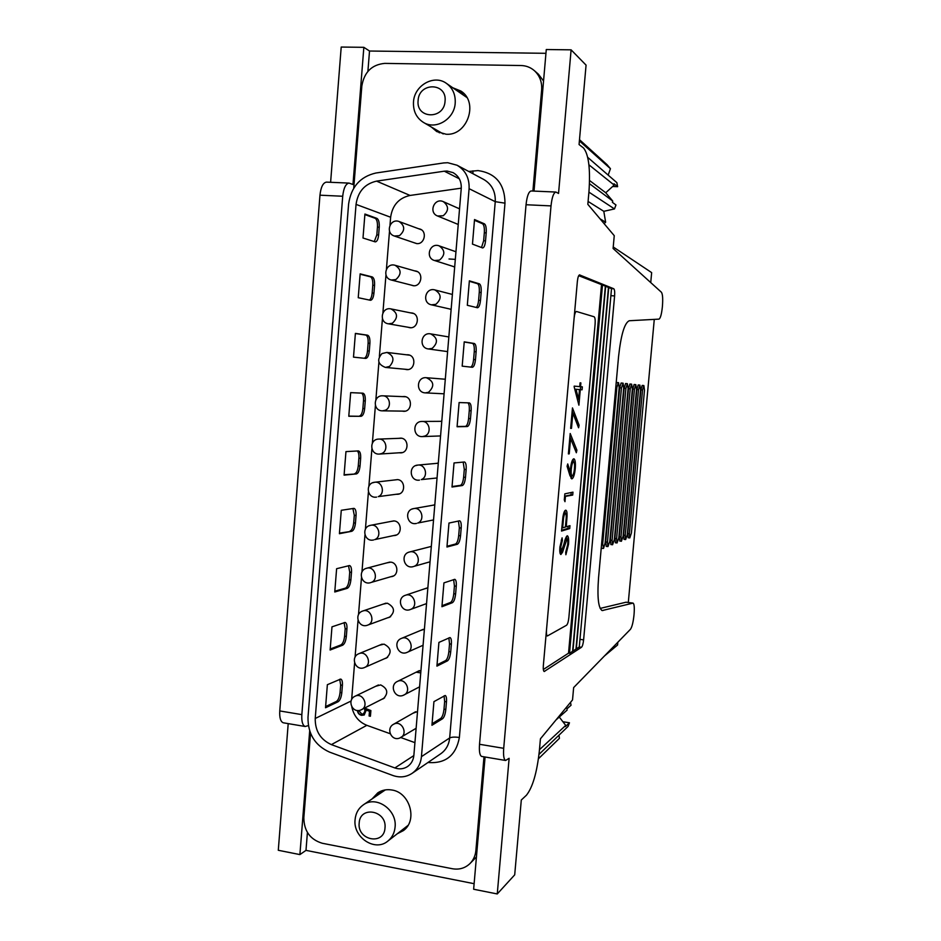 <?xml version="1.0" encoding="UTF-8"?>
<svg xmlns="http://www.w3.org/2000/svg" width="941" height="941" viewBox="0 0 941 941"><rect width="100%" height="100%" fill="white"/><g stroke="black" fill="none" stroke-linecap="round" stroke-linejoin="round"><path stroke-width="1.41" d="M580.079 382.834L580.879 382.916L580.55 386.692L582.35 386.857L582.091 389.786L580.291 389.633L578.903 405.171L574.139 386.727L574.198 386.128L579.738 386.622L580.079 382.834M580.079 382.846L580.879 382.916M580.291 389.633L578.574 389.492L580.385 389.633L580.644 386.716L578.833 386.551L580.55 386.692M572.857 412.993L571.493 428.367L570.646 428.39L572.469 407.924L579.127 425.25L578.574 427.779L572.857 412.993L572.022 412.911M571.963 478.851L569.94 475.581L567.082 466.277L567.729 463.937L570.258 472.182L570.481 468.806C571.152 462.831 572.234 459.49 573.739 458.796L573.928 458.808C575.233 459.573 575.68 462.854 575.257 468.642C574.598 474.652 573.492 478.052 571.963 478.851L571.634 478.816M569.975 525.678L569.717 528.571L561.53 531.065L562.906 517.056C563.588 512.892 564.471 510.61 565.565 510.21L565.823 510.198C566.741 510.481 567.152 512.48 567.058 516.197L566.247 526.784L569.975 525.678M566.576 625.224C567.635 624.224 568.399 621.66 568.87 617.519L595.1 324.151C595.382 319.94 595.053 317.482 594.124 316.776L576.41 311.459C575.339 311.789 574.563 314.071 574.092 318.281L546.509 629.8C546.25 633.446 546.556 635.493 547.403 635.951L566.576 625.224M567.152 535.817L567.411 535.794C568.517 536.535 568.882 539.369 568.517 544.31L565.882 554.743L565.717 552.167L567.694 544.592C567.964 541.287 567.752 539.334 567.058 538.722L562.565 552.202L560.86 554.52C559.883 553.896 559.566 551.426 559.907 547.097L562.095 537.864L562.377 540.357L560.73 547.133L561.201 551.567L563.835 544.357C564.823 539.863 565.929 537.029 567.152 535.817M565.423 496.613L564.976 501.682L564.294 499.942L564.835 493.837L572.963 492.155L572.704 495.06L564.6 496.519M570.587 438.506L569.223 453.844L568.388 453.927L570.199 433.507L576.904 450.21L576.339 452.75L570.587 438.506L569.764 438.424M574.198 386.128L579.738 386.622M579.48 389.574L574.775 389.174L576.021 389.292L578.609 399.36L579.48 389.574L576.021 389.292M577.703 399.278L577.621 400.207M580.644 386.716L582.35 386.857M559.907 547.027L560.73 547.133M566.235 516.103L567.058 516.197M561.248 540.216L562.377 540.357M575.245 450.045L576.904 450.21M568.399 453.762L569.223 453.844M561.012 551.544L562.565 552.202M560.86 551.991L560.142 553.543M571.222 492.519L571.011 494.872L572.704 495.06M572.951 459.314L573.563 461.713C572.446 462.466 571.693 464.995 571.258 469.3C570.964 473.17 571.246 475.381 572.104 475.911L570.975 478.181M574.469 468.559L575.257 468.642M570.658 428.296L571.493 428.367M580.385 389.633L582.091 389.786M571.011 494.872L564.624 496.225M572.152 411.452L572.751 412.981M577.539 425.097L579.127 425.25M567.729 544.216L568.517 544.31M565.435 526.689L566.247 526.784M565.506 538.57L566.882 538.734L566.447 536.511M565.023 540.04L565.988 540.158M569.893 436.883L570.552 438.494M568.223 526.195L568.035 528.371L569.717 528.571M568.858 472.041L570.258 472.182M564.847 510.74L565.306 513.139C564.165 514.362 563.459 517.256 563.188 521.843L562.647 527.854L565.412 527.042L565.929 521.314C566.458 516.938 566.306 514.221 565.459 513.151L563.8 512.986M568.035 528.371L561.601 530.324M577.374 399.243L578.609 399.36M563.835 512.986L565.459 513.151M569.423 472.1L570.552 475.746M561.824 527.76L562.647 527.854M570.411 475.734L572.257 475.923C573.304 475.205 574.034 472.758 574.469 468.594C574.763 464.678 574.492 462.384 573.622 461.713M570.446 469.218L571.258 469.3M587.725 157.37L616.873 182.66L617.614 186.683L614.038 183.789L614.191 185.095L605.733 192.752L612.756 201.068L612.379 202.315L615.967 204.973L614.497 208.926L603.804 211.313L605.628 222.194L604.122 223.664M588.09 201.456L603.804 211.313M588.913 192.129L614.497 208.926M614.191 185.095L588.901 164.793M589.548 180.496L605.733 192.752M579.491 139.668L607.063 164.699L610.438 168.686L579.385 140.891M600.099 218.888L605.628 222.194M610.438 168.686L608.168 175.108M589.466 183.671L612.756 201.068M612.673 186.483L617.614 186.683M455.209 103.051C454.409 119.131 435.812 130.328 423.438 122.412C416.404 117.884 413.087 111.097 413.487 102.04C414.205 85.443 434.083 74.092 446.481 83.42C452.727 88.078 455.632 94.629 455.209 103.051M418.11 100.511C415.898 119.037 444.117 119.86 445.058 101.157C447.21 82.455 418.921 81.926 418.11 100.511M455.315 259.363L449.022 258.987M416.322 672.227L420.756 672.909M381.328 790.981L377.941 794.922M307.413 832.479L305.99 850.37L474.123 883.693M283.629 722.841L283.265 722.782C280.583 721.7 279.406 717.76 279.759 710.937L319.964 195.187C320.869 187.083 323.034 182.73 326.445 182.119L349.04 183.095L352.981 184.495L363.849 47.321L369.519 51.026L545.945 53.308M369.519 51.026L367.896 71.387M464.031 93.735L458.385 91.642M349.04 183.095C345.735 183.718 343.618 188.094 342.712 196.246L301.838 714.631C301.473 721.476 302.59 725.429 305.19 726.499L308.366 725.593M309.683 730.957L299.897 854.593L305.99 850.37M481.863 756.458L481.604 756.411C479.734 755.435 479.04 751.4 479.522 744.284L503.706 748.318C503.2 755.47 503.835 759.516 505.599 760.481L509.128 758.293L497.26 893.95L473.641 889.245L485.085 756.999M299.897 854.593L278.289 850.276L288.205 723.617M497.26 893.95L514.703 874.848L521.302 800.003L526.407 795.251C532.618 787.464 536.935 772.737 539.334 751.083L540.428 738.814L572.528 699.928L573.645 687.577L630.423 629.329C632.011 627.118 633.199 622.377 633.987 615.108L634.069 614.167C634.587 607.557 634.246 603.863 633.046 603.099L602.228 610.556C598.347 608.333 597.123 597.406 598.547 577.786L618.566 356.51C620.978 334.773 624.553 322.845 629.27 320.74L658.959 319.128C660.417 318.399 661.547 314.388 662.346 307.095L662.429 306.131C662.993 298.709 662.652 294.086 661.417 292.251L613.097 248.483L614.25 235.673L587.831 204.338L588.972 191.505C590.477 168.98 588.678 154.489 583.573 148.031L579.068 144.538L586.067 65.117L571.105 49.838L546.274 49.532L534.029 191.094M363.849 47.321L341.207 47.05L330.609 182.295M503.706 748.318L551.014 205.903L526.043 204.738L479.522 744.284M526.043 204.738C526.972 196.246 528.654 191.658 531.089 190.976L531.23 190.976M579.762 274.901L579.597 274.866C578.55 275.195 577.809 277.419 577.351 281.547L543.345 665.522C543.098 669.063 543.38 671.051 544.204 671.498L581.491 647.279C582.467 646.279 583.173 643.809 583.608 639.88L614.602 295.921C614.873 291.898 614.602 289.51 613.767 288.758L579.468 274.878M571.105 49.838L558.542 193.446L555.872 192.046C553.567 192.74 551.944 197.363 551.014 205.903M650.737 282.582L651.654 272.619L613.238 246.989M628.306 602.475L654.277 319.387M617.837 642.244L617.578 645.008L604.475 655.948M600.158 608.415L626.024 602.216L633.046 603.099M602.499 284.958L569.505 653.325L572.61 651.301L605.357 286.123L578.703 275.689M605.651 286.24L572.928 651.09L575.974 649.114L608.462 287.381L605.345 286.229M608.756 287.499L576.292 648.914L579.28 646.973L611.521 288.616L608.462 287.476M579.491 644.632L611.344 290.522M569.505 653.325L568.529 653.183L543.345 669.486M616.19 382.728L618.566 382.681L619.178 387.727L605.098 543.063L603.557 548.356L602.699 543.98L616.861 387.504L618.366 382.658L616.543 382.505M606.322 546.345L605.686 541.945L619.66 387.798L621.131 383.022L622.907 383.175M610.956 544.521L610.344 540.169L624.142 388.233L625.577 383.528L627.353 383.681L628.094 388.598L614.367 539.511L612.591 544.745L612.097 540.381L625.918 388.386L627.341 383.681L625.577 383.528M615.461 542.745L614.873 538.452L628.494 388.657L629.905 384.022L631.634 384.163L632.364 389.009L618.802 537.817L617.073 542.957L616.602 538.664L630.247 388.809L631.646 384.163L629.905 384.022M619.837 541.016L619.272 536.782L632.74 389.068L634.105 384.504L635.822 384.646L636.528 389.421L623.118 536.17L621.425 541.24L620.978 536.982L634.457 389.221L635.834 384.646L634.105 384.504M624.095 539.346L623.554 535.158L636.857 389.48L638.198 384.963L639.892 385.104L640.562 389.821L627.318 534.559L625.671 539.558L625.236 535.358L638.551 389.621L639.892 385.104L638.198 384.963M628.235 537.711L627.706 533.582L640.856 389.868L642.174 385.41L643.856 385.551L644.491 390.197L631.411 532.994L629.8 537.923L629.376 533.77L642.538 390.009L643.844 385.551L642.174 385.41M601.499 284.9L568.529 653.183M623.118 383.199L623.695 388.163L609.803 541.263L607.968 546.568L607.463 542.157L621.448 387.951L623.118 383.199M622.918 383.175L621.131 383.022M570.54 702.339L571.034 705.256L566.964 708.832L567.105 710.114L556.013 719.936M559.283 717.042L565.729 725.417L565.376 726.581L569.458 722.782L568.035 726.464L539.005 754.411M538.452 758.752L559.448 738.332L558.942 735.227M539.464 749.706L565.729 725.417M569.458 722.782L562.894 721.747M395.079 827.139C394.491 833.032 392.056 837.69 387.798 841.136C375.012 852.099 352.84 837.337 355.086 819.587C355.722 813.236 358.45 808.343 363.273 804.896C376.129 795.145 397.243 809.766 395.079 827.139M359.18 823.046C357.086 840.419 384.128 845.677 384.998 827.939C387.045 810.413 359.933 805.414 359.18 823.046M358.756 710.479L361.767 714.101L363.426 713.878L364.92 711.231L364.52 708.15M363.567 713.796L365.202 711.078L364.861 708.208M364.32 714.925L361.909 715.184C359.474 714.666 358.086 713.102 357.721 710.502M370.448 716.042L369.378 715.878L369.766 711.149L366.402 709.843L364.179 714.995L361.626 715.336C359.121 714.784 357.721 713.16 357.427 710.479M351.828 706.914C353.757 715.878 358.756 722.018 366.849 725.323L390.174 733.721M400.748 737.532L414.934 742.649M461.266 188.165L410.064 195.446C398.89 197.951 392.409 205.209 390.633 217.242L389.986 225.158M389.515 231.086L386.433 269.067M385.963 274.948L382.905 312.812M382.434 318.67L379.376 356.404M378.905 362.238L375.871 399.843M375.4 405.653L372.365 443.117M371.895 448.916L368.884 486.25M368.413 492.037L365.414 529.218M364.943 535.006L361.944 572.046M361.473 577.833L358.497 614.72M358.027 620.519L355.063 657.241M354.592 663.052L351.64 699.61M455.444 223.311L458.232 224.487M413.711 242.59L416.851 243.613C424.603 244.448 427.414 231.368 419.968 229.039L418.439 228.675M452.386 266.197L454.668 267.068M449.386 308.907L451.127 309.495M446.434 351.44L447.598 351.781M445.316 379.082L444.446 379.176M441.8 421.133L440.317 421.333M438.294 463.043L436.212 463.407M434.801 504.811L432.166 505.364M431.331 546.439L428.179 547.215M427.861 587.913L424.262 588.937M424.403 629.258L420.404 630.517M420.956 670.474L416.604 671.968M417.533 711.537L412.876 713.278M410.746 284.982L413.393 285.746C421.439 286.676 423.885 272.902 415.993 271.055L414.428 270.808M407.818 327.197L409.947 327.727C418.322 328.75 420.333 314.27 411.993 312.977L410.417 312.847M404.936 369.237L406.524 369.578C415.228 370.695 416.745 355.475 407.994 354.781L406.418 354.781M402.066 411.099L403.63 411.311C412.205 411.805 412.899 396.914 404.312 396.514L402.43 396.62M399.219 452.786L400.784 452.868C409.006 452.727 409.123 438.565 400.901 438.13L398.466 438.353M396.373 494.284L397.937 494.248C405.771 493.531 405.371 480.075 397.502 479.604L394.538 479.969M393.514 535.605L395.067 535.464C402.501 534.241 401.666 521.455 394.114 520.938L390.668 521.479M390.644 576.762L392.174 576.515C399.207 574.845 397.984 562.694 390.738 562.142L386.845 562.871M387.751 617.755L389.256 617.402C395.432 611.944 394.808 607.216 387.374 603.205L383.069 604.146M384.834 658.582L386.304 658.147C392.032 652.619 391.268 647.937 384.01 644.126L379.364 645.279M381.893 699.269L383.328 698.751C388.633 693.164 387.739 688.553 380.67 684.919L375.706 686.271M364.614 708.102L370.895 710.549L370.425 716.242L369.095 716.019L369.472 711.302L366.108 709.996M331.385 744.613L394.879 767.95C399.396 769.491 403.595 769.044 407.488 766.597C411.229 763.986 413.358 760.246 413.864 755.376L461.255 188.353C461.537 181.19 458.785 175.955 453.021 172.615L447.034 171.039L444.317 171.191L376.553 181.131C364.767 183.836 357.933 191.588 356.051 204.385L315.223 718.477C315.082 730.934 320.469 739.65 331.385 744.613L366.849 725.323M342.677 645.185L330.126 650.019L331.985 626.835L345.135 622.436C346.547 623.001 347.147 625.165 346.935 628.953L346.335 636.481C345.782 641.115 344.559 644.009 342.677 645.185L340.913 644.914L330.209 649.031M351.816 531.277L339.407 533.7L341.277 510.293L354.016 508.363C355.58 508.952 356.263 511.328 356.063 515.503L355.451 523.09C354.898 527.725 353.687 530.453 351.816 531.277L339.454 533.112M361.05 416.31L348.782 416.263L350.664 392.644L362.967 393.185C364.696 393.809 365.473 396.408 365.273 400.984L364.649 408.653C364.108 413.299 362.897 415.851 361.05 416.31L348.793 416.098M370.366 300.261L358.239 297.709L360.144 273.866L372.236 276.925C373.989 277.842 374.765 280.677 374.565 285.405L373.942 293.145C373.436 297.591 372.295 299.967 370.542 300.285L370.366 300.261M375.059 241.825L363.003 238.014L364.92 214.042L376.941 218.383C378.682 219.5 379.446 222.441 379.247 227.216L378.623 234.991C378.141 239.261 377.059 241.566 375.388 241.884L375.059 241.825M365.696 358.415L353.498 357.133L355.392 333.396L367.566 335.184C369.319 335.925 370.107 338.642 369.907 343.336L369.284 351.04C368.743 355.651 367.555 358.109 365.731 358.427L365.696 358.415M356.427 473.923L344.088 475.123L345.959 451.609L358.486 450.915C360.132 451.515 360.862 454.009 360.65 458.373L360.038 466.007C359.486 470.641 358.286 473.288 356.427 473.923L344.112 474.746M347.229 588.36L334.761 591.995L336.619 568.705L349.57 565.541C351.052 566.117 351.687 568.388 351.487 572.363L350.875 579.915C350.334 584.549 349.123 587.36 347.229 588.36L345.476 588.125L334.82 591.207M338.125 701.739L325.527 707.761L327.362 684.695L340.724 679.061C342.054 679.602 342.606 681.684 342.406 685.295L341.806 692.788C341.254 697.41 340.03 700.398 338.125 701.739L336.384 701.457L325.621 706.573M392.938 775.513C399.819 777.889 406.206 777.172 412.087 773.361C417.581 769.432 420.698 763.869 421.439 756.67L469.089 188.682C469.524 178.108 465.501 170.286 457.044 165.228L447.728 162.722L443.646 162.946L375.894 173.015C360.18 176.649 351.087 186.988 348.605 204.032L308.001 717.277C307.801 733.851 314.976 745.448 329.503 752.094L392.938 775.513M339.701 679.261L340.666 685.013L340.054 692.505C339.513 697.128 338.29 700.116 336.384 701.457M360.121 274.207L370.448 276.807C372.201 277.724 372.977 280.559 372.777 285.288L372.154 293.027C371.754 296.803 370.825 299.144 369.343 300.05M357.286 450.962C358.556 452.103 359.097 454.515 358.886 458.185L358.274 465.819C357.721 470.453 356.51 473.088 354.651 473.735M361.556 393.126C363.061 394.126 363.708 396.69 363.497 400.819L362.873 408.488C362.332 413.123 361.121 415.675 359.262 416.134M344.1 622.624L345.182 628.706L344.582 636.222C344.03 640.845 342.806 643.75 340.913 644.914M355.38 333.526L365.778 335.055C367.543 335.784 368.319 338.501 368.119 343.194L367.508 350.887C367.025 355.18 365.931 357.639 364.214 358.262M364.873 214.595L375.141 218.288C376.882 219.406 377.659 222.347 377.447 227.122L376.823 234.885L374.295 241.59M352.91 508.481L354.298 515.292L353.687 522.878C353.134 527.513 351.922 530.242 350.052 531.053M348.511 565.694L349.734 572.128L349.123 579.68C348.57 584.314 347.358 587.125 345.476 588.125M477.369 307.731L477.51 307.754C478.981 307.401 479.969 304.955 480.486 300.402L481.157 292.475C481.416 287.64 480.827 284.747 479.392 283.829L469.371 280.841L467.312 305.284L477.369 307.731M482.427 247.883L482.698 247.942C484.097 247.589 485.05 245.225 485.532 240.849L486.203 232.886C486.473 227.993 485.885 224.993 484.462 223.864L474.535 219.547L472.464 244.107L482.427 247.883M462.184 366.155L472.347 367.284C473.876 366.943 474.923 364.402 475.464 359.674L476.134 351.793C476.393 346.982 475.793 344.218 474.335 343.5L464.231 341.842L462.184 366.155M457.079 426.744L467.312 426.555C468.865 426.05 469.912 423.426 470.465 418.674L471.135 410.817C471.382 406.136 470.794 403.489 469.371 402.889L459.114 402.548L457.079 426.744M452.009 487.026L462.325 485.544C463.889 484.85 464.936 482.133 465.489 477.381L466.148 469.571C466.407 465.101 465.854 462.572 464.489 461.984L454.033 462.948L452.009 487.026M446.951 547.015L457.35 544.263C458.926 543.38 459.996 540.557 460.537 535.817L461.196 528.042C461.455 523.772 460.925 521.361 459.631 520.796L448.975 523.055L446.951 547.015M441.929 606.722L452.409 602.687C453.997 601.617 455.068 598.711 455.609 593.971L456.267 586.231C456.514 582.173 456.032 579.868 454.797 579.315L443.929 582.879L441.929 606.722M436.918 666.134L447.481 660.841C449.092 659.594 450.163 656.595 450.704 651.854L451.362 644.15C451.609 640.28 451.151 638.08 449.986 637.539L438.918 642.409L436.918 666.134M431.943 725.264L442.588 718.724C444.199 717.289 445.281 714.207 445.822 709.467L446.481 701.798C446.716 698.116 446.293 696.011 445.199 695.481L433.93 701.645L431.943 725.264M476.205 307.448C477.416 306.437 478.216 304.037 478.604 300.273L479.275 292.357C479.545 287.511 478.945 284.629 477.499 283.7L469.336 281.277M437.036 664.864L445.646 660.57C447.246 659.312 448.328 656.324 448.869 651.584L449.527 643.891L448.857 637.88M447.022 546.274L455.491 544.027C457.079 543.145 458.149 540.334 458.69 535.594L459.349 527.819L458.42 521.008M442.011 605.71L450.563 602.44C452.15 601.37 453.221 598.464 453.774 593.724L454.421 585.984L453.644 579.597M481.51 247.542L483.65 240.743L484.321 232.78C484.591 227.898 484.003 224.899 482.568 223.77L474.464 220.265M452.045 486.544L460.455 485.344C462.031 484.65 463.09 481.933 463.631 477.181L464.301 469.371L463.184 462.09M432.072 723.735L440.753 718.418C442.376 716.995 443.458 713.913 443.999 709.173L444.646 701.515L444.081 695.87M470.735 367.108C472.159 366.402 473.111 363.873 473.594 359.521L474.264 351.64C474.523 346.841 473.923 344.077 472.464 343.347L464.219 342.006M457.103 426.52L465.442 426.379C466.995 425.873 468.053 423.25 468.606 418.498L469.265 410.652C469.524 406.477 469.053 403.877 467.842 402.83M431.401 127.059L436.765 131.575L446.093 134.234C467.301 136.08 478.993 102.24 460.878 91.03L452.739 87.748M310.53 733.239L303.837 817.705C303.99 831.032 310.142 839.56 322.281 843.265L452.35 868.731C459.079 869.896 464.889 868.249 469.747 863.791C473.323 860.262 475.37 855.84 475.887 850.511L483.992 756.811M532.9 191.047L541.651 89.807C542.134 81.973 539.687 75.574 534.3 70.599C530.501 67.352 526.09 65.658 521.055 65.529L384.763 63.388C371.824 64.6 364.179 72.139 361.838 86.031L353.734 188.2M397.325 833.726L403.407 830.597C417.945 820.411 409.888 792.334 391.809 789.993C386.657 789.134 381.975 790.087 377.776 792.851L372.095 798.897M402.607 829.621L405.842 828.303M543.545 81.008L538.417 74.198L534.3 70.599M469.747 863.791L476.428 856.992M463.172 92.877L457.608 91.101M380.67 791.252L377.6 795.157M436.459 129.999L439.376 132.846M565.659 524.36L566.458 524.455M563.33 546.356L564.165 546.462M562.377 521.749L563.188 521.843M279.759 710.937L301.838 714.631M342.712 196.246L319.964 195.187M602.969 610.533L601.722 610.368M632.846 603.11L626.024 602.216M611.521 288.616L613.767 288.758M543.91 671.298L544.627 671.404M579.28 646.973L581.491 647.279M580.468 639.433L583.608 639.88M611.391 295.709L614.602 295.921M602.699 543.98L601.617 543.851M620.978 536.982L619.272 536.782M634.457 389.221L632.74 389.068M630.247 388.809L628.494 388.657M616.602 538.664L614.873 538.452M629.376 533.77L627.706 533.582M607.463 542.157L605.686 541.945M616.861 387.504L615.767 387.41M642.538 390.009L640.856 389.868M625.918 388.386L624.142 388.233M625.236 535.358L623.554 535.158M621.448 387.951L619.66 387.798M612.097 540.381L610.344 540.169M638.551 389.621L636.857 389.48M395.879 279.548C401.725 274.243 401.478 269.502 395.149 265.315C385.739 262.268 381.705 277.924 391.35 280.018L395.879 279.548M399.443 235.662C405.159 230.627 405.089 225.934 399.231 221.582C390.056 217.806 384.893 233.203 394.361 236.026L399.443 235.662M399.443 493.849L378.247 496.625C385.563 493.896 382.364 480.969 374.694 482.251L372.836 482.757M385.257 410.252C392.032 407.606 390.033 395.726 382.834 395.82C373.048 395.055 372.671 411.064 382.469 410.841L385.257 410.252M435.836 304.331C441.835 298.909 441.529 294.11 434.918 289.934C425.379 287.099 421.65 302.99 431.413 304.825L435.836 304.331M403.407 695.258L404.089 694.952C411.735 691.376 405.689 677.779 397.972 681.178L397.455 681.413C389.009 685.13 394.761 698.963 403.266 695.328L419.592 686.824M424.909 436.024C431.978 433.319 429.602 421.015 422.097 421.45C412.217 421.156 412.581 437.306 422.438 436.589L424.909 436.024M439.506 260.116C445.352 254.999 445.246 250.259 439.176 245.872C429.884 242.237 424.873 257.846 434.471 260.504L439.506 260.116M385.41 367.425L389.539 366.425C394.797 360.379 393.938 355.71 386.927 352.428L381.987 353.557C376.694 359.733 377.823 364.355 385.41 367.425L408.041 369.531M392.326 323.269C398.29 317.693 397.867 312.906 391.044 308.93C381.458 306.625 378.611 322.492 388.362 323.81L392.326 323.269M406.959 652.431L407.241 652.313C415.393 649.09 409.511 634.787 401.513 638.363L401.419 638.41C392.432 641.727 398.102 656.289 406.912 652.454L423.074 645.255M433.542 519.938L417.698 523.043C425.379 520.232 421.627 506.799 413.664 508.599L412.205 509.022M390.633 616.696L367.813 625.071C375.906 622.213 370.789 607.898 362.791 611.015L362.438 611.144M360.909 709.961L361.509 709.69C369.084 706.244 363.167 692.647 355.569 695.999L355.122 696.199C346.653 699.857 352.263 713.654 360.756 710.02L384.587 697.893M443.176 215.76C448.881 210.913 448.963 206.22 443.411 201.692C434.401 197.304 428.19 212.56 437.565 215.995L443.176 215.76M381.752 453.515C388.786 450.821 386.21 438.424 378.741 439.094C368.954 439.106 369.801 455.044 379.529 454.056L381.752 453.515M428.543 392.279C434.789 386.198 434.06 381.352 426.367 377.717C416.522 376.576 415.522 392.738 425.414 392.879L428.543 392.279M394.879 767.95L413.84 755.588M356.051 204.385L390.633 217.242M376.553 181.131L410.064 195.446M444.317 171.191L459.29 178.778M315.223 718.477L351.087 701.021M340.666 685.013L342.406 685.295M372.777 285.288L374.565 285.405M372.154 293.027L373.942 293.145M358.886 458.185L360.65 458.373M358.274 465.819L360.038 466.007M362.873 408.488L364.649 408.653M370.448 276.807L372.236 276.925M363.497 400.819L365.273 400.984M344.582 636.222L346.335 636.481M345.182 628.706L346.935 628.953M340.054 692.505L341.806 692.788M368.119 343.194L369.907 343.336M365.778 335.055L367.566 335.184M377.447 227.122L379.247 227.216M375.141 218.288L376.941 218.383M367.508 350.887L369.284 351.04M353.687 522.878L355.451 523.09M349.123 579.68L350.875 579.915M376.823 234.885L378.623 234.991M354.298 515.292L356.063 515.503M349.734 572.128L351.487 572.363M421.439 756.67L449.669 737.944L495.248 201.668C495.66 191.693 491.849 184.307 483.815 179.508L457.044 165.228M469.089 188.682L495.248 201.668L504.988 203.162L459.373 737.485C454.868 736.85 451.633 737.015 449.669 737.944C448.951 744.754 445.987 750.024 440.764 753.753L412.087 773.361M478.604 300.273L480.486 300.402M445.646 660.57L447.481 660.841M448.869 651.584L450.704 651.854M449.527 643.891L451.362 644.15M455.491 544.027L457.35 544.263M458.69 535.594L460.537 535.817M450.563 602.44L452.409 602.687M453.774 593.724L455.609 593.971M484.321 232.78L486.203 232.886M483.65 240.743L485.532 240.849M464.301 469.371L466.148 469.571M479.275 292.357L481.157 292.475M477.499 283.7L479.392 283.829M444.646 701.515L446.481 701.798M443.999 709.173L445.822 709.467M459.349 527.819L461.196 528.042M440.753 718.418L442.588 718.724M473.594 359.521L475.464 359.674M472.464 343.347L474.335 343.5M482.568 223.77L484.462 223.864M463.631 477.181L465.489 477.381M469.265 410.652L471.135 410.817M468.606 418.498L470.465 418.674M460.455 485.344L462.325 485.544M454.421 585.984L456.267 586.231M474.264 351.64L476.134 351.793M465.442 426.379L467.312 426.555M468.724 171.462L478.052 170.58C495.789 173.168 504.776 184.036 504.988 203.162M472.958 173.72L472.911 170.85M459.373 737.485C455.985 755.517 445.516 763.857 427.967 762.504M541.651 89.807L542.71 90.701M475.887 850.511L477.087 849.37M393.597 575.904L371.272 582.408C379.129 579.585 374.647 565.706 366.708 568.223L365.896 568.493M364.355 667.581L364.579 667.487C372.612 664.37 366.861 650.125 359.003 653.654L358.933 653.677C349.97 656.959 355.533 671.427 364.296 667.604L387.621 657.359M430.037 561.801L414.111 566.329C422.086 563.459 417.616 549.509 409.523 551.991L408.629 552.285M426.555 603.581L410.523 609.45C418.792 606.545 413.605 592.112 405.442 595.265L405.065 595.406M396.537 534.947L374.753 539.593C382.34 536.817 378.505 523.396 370.672 525.301L369.366 525.701M432.178 348.382C438.318 342.642 437.8 337.807 430.637 333.879C420.921 331.879 418.545 347.97 428.402 348.958L432.178 348.382M399.866 737.944L400.913 737.438C408.088 733.58 401.901 720.606 394.455 723.841L393.561 724.264C385.61 728.322 391.385 741.508 399.631 738.062L416.134 728.287M437.047 477.981L421.297 479.604C428.673 476.852 425.626 463.972 417.863 465.077L415.804 465.607M561.201 551.567L559.813 551.402M547.403 635.951L545.98 635.751M567.058 538.722L565.517 538.534M423.438 122.412L443.235 133.94M446.481 83.42L466.842 97.476M305.19 726.499L283.265 722.782M505.599 760.481L481.604 756.411M531.089 190.976L555.872 192.046M603.228 548.45L601.428 548.238M629.8 537.923L628.129 537.723M621.425 541.24L619.719 541.028M607.968 546.568L606.204 546.356M617.073 542.957L615.343 542.757M625.671 539.558L623.989 539.358M612.591 544.745L610.838 544.533M387.798 841.136L407.959 825.457M363.273 804.896L385.328 789.899M417.439 271.678L395.149 265.315M413.781 285.758L391.35 280.018M421.38 229.757L399.231 221.582M416.675 243.601L394.361 236.026M397.62 479.616L374.694 482.251C364.955 483.015 366.966 498.824 376.588 497.095M405.536 396.749L382.834 395.82M405.183 411.146L382.469 410.841M452.386 294.451L434.918 289.934M451.139 309.307L431.413 304.825M419.38 670.604L397.455 681.413M441.776 421.333L422.097 421.45M440.564 435.942L422.438 436.589M455.95 251.753L439.176 245.872M454.691 266.926L434.471 260.504M409.511 355.157L386.927 352.428M413.487 313.471L391.044 308.93M410.899 327.739L388.362 323.81M423.274 629.329L401.419 638.41M434.801 504.905L413.664 508.599C403.912 509.928 406.877 525.748 416.451 523.431M385.975 603.157L362.791 611.015C353.463 613.803 358.592 628.823 367.625 625.142M378.423 684.966L355.122 696.199M459.537 208.843L443.411 201.692M458.232 224.452L437.565 215.995M401.572 438.235L378.741 439.094M402.325 452.574L379.529 454.056M445.305 379.235L426.367 377.717M444.081 393.809L425.414 392.879M389.809 562.083L366.708 568.223C357.204 570.375 361.379 585.702 370.636 582.632M382.175 644.115L358.933 653.677M431.225 546.439L409.523 551.991C399.925 554.084 404.054 569.611 413.417 566.564M427.214 587.937L405.442 595.265C396.032 598.053 401.242 613.238 410.347 609.521M393.703 520.902L370.672 525.301C361.038 526.772 364.167 542.369 373.624 539.946M448.833 336.949L430.637 333.879M447.61 351.605L428.402 348.958M415.546 711.761L393.561 724.264M438.283 463.219L417.863 465.077C408.018 465.619 409.711 481.651 419.451 480.11"/></g></svg>
